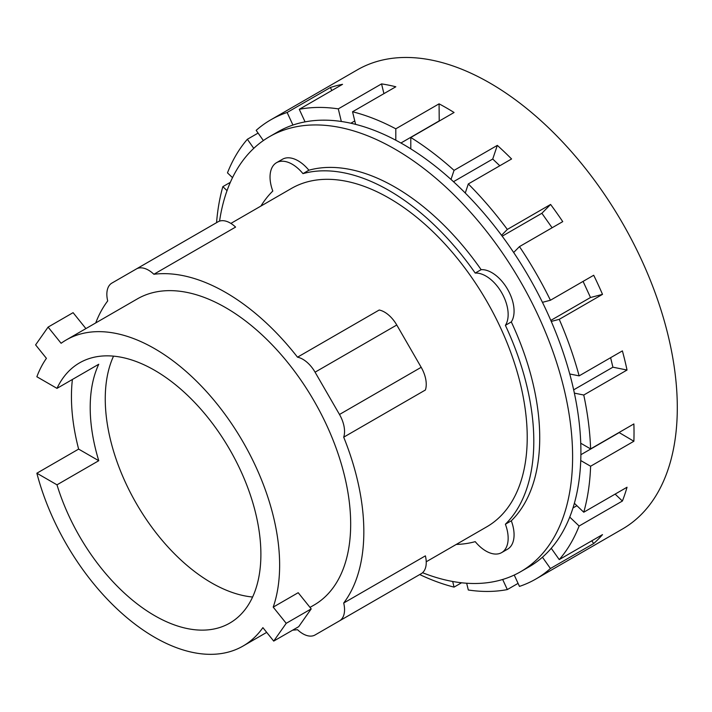 <?xml version="1.0" encoding="UTF-8"?>
<svg xmlns="http://www.w3.org/2000/svg" width="712" height="712" viewBox="0 0 712 712"><rect width="100%" height="100%" fill="white"/><g stroke="black" fill="none" stroke-linecap="round" stroke-linejoin="round"><path stroke-width="1.07" d="M113.537 356.142A150.232 86.739 -120 0 0 211.491 582.843A150.232 86.739 -120 0 0 252.609 597.021M85.903 328.597L73.096 312.666L48.096 327.102L35.6 344.884L46.422 358.341A176.745 102.047 -120 0 0 36.864 376.755L56.987 388.369A150.232 86.739 60 0 1 79.539 362.88A150.232 86.739 60 0 1 154.655 370.32A150.232 86.739 60 0 1 252.805 502.708A150.232 86.739 60 0 1 229.771 623.098A150.232 86.739 60 0 1 154.655 615.658A150.232 86.739 60 0 1 56.987 484.827L36.864 473.213L78.632 449.103A176.745 102.047 60 0 1 72.401 379.46M56.987 388.369L98.754 364.25A150.232 86.739 -120 0 0 98.754 460.709L56.987 484.827M311.206 608.885L286.215 623.32L273.203 607.131L298.195 592.704L311.206 608.885L298.711 626.667L273.711 641.094L286.215 623.32M273.203 607.131A176.745 102.047 -120 0 0 154.655 348.675A176.745 102.047 -120 0 0 66.287 339.927A176.745 102.047 -120 0 0 61.107 343.282L48.096 327.102M78.632 449.103L98.754 460.709M36.864 473.213A176.745 102.047 -120 0 0 154.655 637.302A176.745 102.047 -120 0 0 243.032 646.051A176.745 102.047 -120 0 0 262.888 627.637L273.711 641.094M343.7 437.177L425.393 390.007A24.422 14.098 -120 0 0 421.184 367.303L396.771 325.01A24.422 14.098 -120 0 0 379.211 310.014L297.509 357.184A24.422 14.098 60 0 1 315.069 372.18L339.49 414.473A24.422 14.098 60 0 1 343.7 437.177A195.346 112.79 60 0 1 343.7 603.019L425.393 555.858A24.422 14.098 -120 0 1 421.184 573.703L396.771 587.801A24.422 14.098 -120 0 1 396.7 587.836M95.728 322.928A195.346 112.79 60 0 1 107.699 300.927A24.422 14.098 60 0 1 111.909 283.082L218.023 221.815A24.422 14.098 -120 0 1 235.583 227.092L153.881 274.262A195.346 112.79 60 0 1 225.695 292.472A195.346 112.79 60 0 1 297.509 357.184M66.287 339.927L137.327 298.907A176.745 102.047 60 0 1 225.695 307.664A176.745 102.047 60 0 1 341.164 463.414A176.745 102.047 60 0 1 314.072 605.04L310.005 607.389M315.069 634.971L396.771 587.801L315.069 634.971A24.422 14.098 60 0 1 297.509 629.693A195.346 112.79 60 0 1 292.694 630.138M343.7 603.019A24.422 14.098 60 0 1 339.49 620.873L421.184 573.703M218.023 221.815L136.321 268.976A24.422 14.098 60 0 1 153.881 274.262M230.884 223.408L291.413 188.458A195.346 112.79 60 0 1 389.09 198.141A195.346 112.79 60 0 1 516.707 370.285A195.346 112.79 60 0 1 486.768 526.818L426.23 561.768M514.233 575.056L519.466 586.394A265.104 153.062 -120 0 0 535.851 579.025L622.395 529.061A265.104 153.062 -120 0 0 663.032 316.626A265.104 153.062 -120 0 0 489.847 83.01A265.104 153.062 -120 0 0 357.291 69.883L270.747 119.847A265.104 153.062 -120 0 0 256.169 130.358L263.369 140.558M552.103 227.769L541.877 213.28L550.598 204.451A265.104 153.062 60 0 1 562.738 221.628L519.466 246.61L513.663 252.484A251.167 145.008 60 0 1 542.446 302.333L550.429 300.25L593.701 275.259A265.104 153.062 60 0 1 602.512 294.359L559.24 319.341L551.257 321.432A251.167 145.008 60 0 1 569.742 373.978L579.123 375.874L622.395 350.891A265.104 153.062 60 0 1 627.032 370.035L583.76 395.026L574.37 393.122A251.167 145.008 60 0 1 580.743 443.22L590.604 448.916L633.876 423.934A265.104 153.062 60 0 1 633.876 441.253L590.604 466.235L580.743 460.539A251.167 145.008 60 0 1 574.37 503.286L583.76 512.222L627.032 487.239A265.104 153.062 60 0 1 622.395 501.034L579.123 526.017L569.742 517.081A251.167 145.008 60 0 1 551.257 548.293L559.24 559.596L602.512 534.614A265.104 153.062 60 0 1 593.701 543.532L591.779 540.808M622.395 501.034L615.132 494.11M633.876 441.253L619.031 432.504M627.032 370.035L612.907 367.187L610.611 357.7M602.512 294.359L590.506 297.5L583.075 281.4M499.806 165.762L492.731 159.034L497.323 145.381A265.104 153.062 60 0 1 511.581 158.963L468.309 183.945L465.265 193.023A251.167 145.008 60 0 1 501.533 235.298L507.327 229.433L550.598 204.451M383.919 93.646L381.561 83.891A265.104 153.062 60 0 1 395.819 86.775L352.547 111.757L355.6 124.36A251.167 145.008 60 0 1 395.801 140.22L395.801 128.819A265.104 153.062 -120 0 0 352.547 111.757M331.801 90.522L330.404 87.496A265.104 153.062 60 0 1 342.543 84.328L299.271 109.31L305.065 121.877A251.167 145.008 60 0 1 341.333 121.476L338.289 108.874L381.561 83.891M439.224 121.067L439.073 103.836A265.104 153.062 60 0 1 446.575 107.993A265.104 153.062 60 0 1 454.069 112.496L410.797 137.478L410.797 148.87A251.167 145.008 60 0 1 450.999 179.433L454.051 170.364L497.323 145.381M260.912 206.071A204.655 118.156 60 0 1 272.803 191.047A31.399 18.129 60 0 1 276.532 162.683A31.399 18.129 60 0 1 302.965 173.63A204.655 118.156 60 0 1 389.09 190.54A204.655 118.156 60 0 1 475.216 273.079A31.399 18.129 60 0 1 501.649 292.65A31.399 18.129 60 0 1 505.387 325.331A204.655 118.156 60 0 1 505.387 524.228A31.399 18.129 60 0 1 501.649 552.601A31.399 18.129 60 0 1 475.216 541.645A204.655 118.156 60 0 1 456.267 544.431M492.731 159.034L453.482 181.694M541.877 213.28L502.191 236.188M590.506 297.5L550.821 320.418M612.907 367.187L573.658 389.847M619.031 432.682L580.885 454.71M576.907 505.698L572.973 507.968M593.701 543.532L550.429 568.514L542.446 557.211A251.167 145.008 60 0 1 528.883 566.948L520.588 571.736A251.167 145.008 60 0 1 422.545 572.715M518.069 583.368L507.327 589.572L502.672 579.479M466.672 583.235L468.309 589.999A265.104 153.062 -120 0 0 507.327 589.572M461.563 582.781L454.051 587.115L452.69 581.481M454.051 170.364A265.104 153.062 -120 0 0 410.797 137.478M507.327 229.433A265.104 153.062 -120 0 0 468.309 183.945M550.429 300.25A265.104 153.062 -120 0 0 519.466 246.61M579.123 375.874A265.104 153.062 -120 0 0 559.24 319.341M590.604 448.916A265.104 153.062 -120 0 0 583.76 395.026M583.76 512.222A265.104 153.062 -120 0 0 590.604 466.235M559.24 559.596A265.104 153.062 -120 0 0 579.123 526.017M535.851 579.025A265.104 153.062 -120 0 0 550.429 568.514M419.724 574.548A265.104 153.062 -120 0 0 454.051 587.115M227.039 190.647L222.838 186.651L230.35 182.316M253.766 148.354L247.358 139.276A265.104 153.062 -120 0 0 227.475 172.856L232.513 177.653M247.358 139.276L258.091 133.082M219.563 221.12A251.167 145.008 60 0 1 269.43 136.704L277.716 131.925A251.167 145.008 60 0 1 292.935 125.045L287.132 112.478L330.404 87.496M354.772 120.96L350.847 123.229M222.838 186.651A265.104 153.062 -120 0 0 216.564 222.66M287.132 112.478A265.104 153.062 -120 0 0 270.747 119.847M338.289 108.874A265.104 153.062 -120 0 0 299.271 109.31M395.801 128.819L439.073 103.836M439.073 120.978L400.918 143.005M475.216 273.079L481.134 269.661A31.399 18.129 60 0 1 507.567 289.232A31.399 18.129 60 0 1 511.305 321.913L505.387 325.331M276.532 162.683L282.45 159.266A31.399 18.129 60 0 1 308.883 170.213A204.655 118.156 60 0 1 395.009 187.123A204.655 118.156 60 0 1 481.134 269.661M308.883 170.213L302.965 173.63M505.387 524.228L511.305 520.81A31.399 18.129 60 0 1 507.567 549.183L501.649 552.601M511.305 321.913A204.655 118.156 60 0 1 511.305 520.81M450.999 179.433A251.167 145.008 60 0 1 465.265 193.023M501.533 235.298A251.167 145.008 60 0 1 513.663 252.484M542.446 302.333A251.167 145.008 60 0 1 551.257 321.432M569.742 373.978A251.167 145.008 60 0 1 574.37 393.122M580.743 443.22A251.167 145.008 60 0 1 580.743 460.539M574.37 503.286A251.167 145.008 60 0 1 569.742 517.081M551.257 548.293A251.167 145.008 60 0 1 542.446 557.211M292.935 125.045A251.167 145.008 60 0 1 305.065 121.877M341.333 121.476A251.167 145.008 60 0 1 355.6 124.36M395.801 140.22A251.167 145.008 60 0 1 403.295 144.358A251.167 145.008 60 0 1 410.797 148.87M269.43 136.704A251.167 145.008 60 0 1 395.009 149.146A251.167 145.008 60 0 1 559.089 370.471A251.167 145.008 60 0 1 520.588 571.736M315.069 372.18L396.771 325.01M339.49 414.473L421.184 367.303M266.706 632.381L243.032 646.051"/></g></svg>
